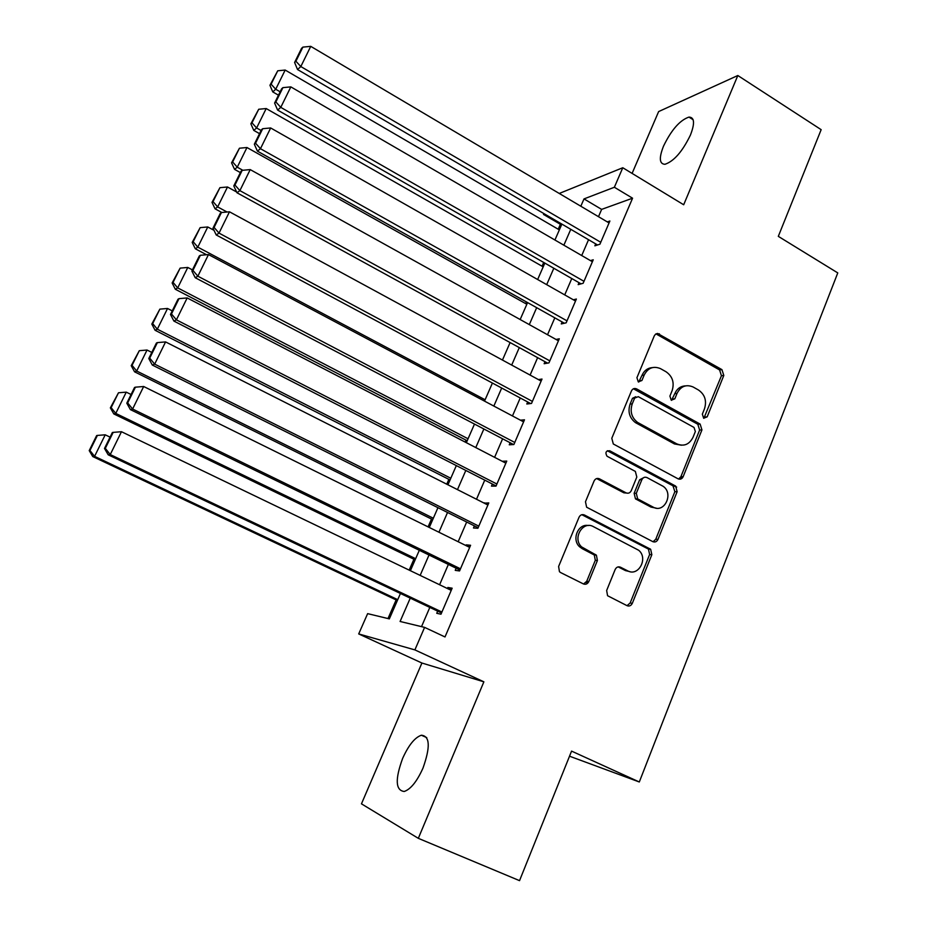 <?xml version="1.0" encoding="UTF-8"?>
<svg xmlns="http://www.w3.org/2000/svg" width="927" height="927" viewBox="0 0 927 927"><rect width="100%" height="100%" fill="white"/><g stroke="black" fill="none" stroke-linecap="round" stroke-linejoin="round"><path stroke-width="1.39" d="M703.663 418.239L707.185 416.837L723.802 375.447L721.936 369.63L657.544 333.442L655.609 334.114L654.3 335.829L636.93 377.695L638.274 381.866L641.924 380.487L644.184 375.041C647.95 367.892 653.361 365.748 660.441 368.61L666.026 371.75C672.538 376.35 674.566 382.642 672.121 390.649L669.908 396.072L671.241 400.209L674.821 398.819L677.034 393.396C680.731 386.281 686.061 384.126 693.025 386.941L698.494 390.024C704.902 394.554 706.907 400.8 704.508 408.749L702.342 414.149L703.663 418.239M703.836 418.332L721.449 375.736L719.595 369.943L655.968 333.882M638.715 382.063L642.005 375.342L644.184 375.041M671.542 400.348L674.786 393.651L677.034 393.396M422.967 768.147C430.487 747 429.954 736.026 421.368 735.227C414.844 737.463 408.61 745.169 402.654 758.356C394.983 779.352 395.505 790.395 404.218 791.484C410.707 789.248 416.965 781.473 422.967 768.147M690.43 135.075C694.983 123.256 694.485 117.254 688.958 117.092C679.885 120.186 671.403 129.873 663.512 146.142C658.865 157.996 659.352 164.044 664.972 164.288C673.952 161.263 682.434 151.53 690.43 135.075M606.652 590.487L607.567 595.713L627.034 605.667C629.329 606.513 631.09 605.725 632.318 603.315L651.843 554.694L650.65 549.271L584.45 515.006C582.11 514.103 580.302 514.844 579.039 517.243L558.61 566.49L559.456 571.681L560.615 572.562L583.373 583.906C585.725 584.775 587.533 583.987 588.796 581.565L597.405 560.511L596.397 555.18L581.611 546.907C572.156 538.46 582.724 520.418 593.407 526.64L638.68 550.267C648.518 558.158 638.494 577 627.66 570.835L620.487 567.208C618.182 566.339 616.409 567.104 615.169 569.502L606.652 590.487M418.32 838.332L483.871 681.82L421.912 663.025L361.46 803.836L418.32 838.332L519.537 880.65L571.565 751.113L639.306 781.982L837.776 272.909L778.309 236.362L821.16 129.664L737.822 75.516L683.686 204.763L622.782 167.741L614.369 187.254L632.573 198.204L445.006 636.953L424.601 627.382L414.89 649.897L358.703 633.929L367.637 613.639L389.34 618.877L400.441 593.477M483.871 681.82L414.89 649.897M678.043 478.807C680.267 479.699 681.971 479.004 683.153 476.687L701.936 429.908L700.128 424.091L636.675 388.923C634.404 387.961 632.666 388.622 631.449 390.916L611.797 438.274L613.315 443.987L678.043 478.807M677.127 491.704L657.985 539.398C656.779 541.75 655.041 542.492 652.782 541.623L586.629 507.22L585.47 501.75L594.08 480.997C595.331 478.633 597.115 477.915 599.445 478.83L625.992 492.816C628.286 493.732 630.047 493.002 631.264 490.661L636.814 477.081L635.366 471.426L607.011 456.211C604.983 452.527 605.899 450.707 609.734 450.765L675.644 486.072L677.127 491.704L674.868 491.692L655.76 539.247L657.985 539.398M737.822 75.516L658.633 111.576L632.098 173.407M595.702 243.882L594.879 245.817L599.92 244.218L609.885 221.008L607.301 221.901M579.016 282.677L578.17 284.624L583.141 283.28L593.234 259.78L590.464 260.614M562.121 321.947L561.264 323.929L566.154 322.828L576.374 299.039L573.373 299.803M545.006 361.704L544.149 363.708L548.946 362.886L559.294 338.795L556.026 339.456M527.683 401.97L526.814 403.998L531.519 403.442L542.005 379.05L538.402 379.595M510.14 442.747L509.259 444.798L513.882 444.52L524.485 419.804L520.476 420.198M492.376 484.045L491.484 486.119L496.003 486.119L506.756 461.09L502.179 461.264M474.381 525.864L473.477 527.973L477.903 528.263L488.796 502.909L484.161 503.129M456.154 568.228L455.238 570.36L459.56 570.951L470.592 545.273L466.2 544.867L465.91 545.551M632.573 198.204L601.635 209.386L598.494 216.686M588.552 239.711L581.716 255.539M571.785 278.54L564.728 294.89M554.809 317.857L547.533 334.74M537.625 357.66L530.105 375.087M520.232 397.973L512.469 415.945M502.608 438.795L494.601 457.335M484.751 480.14L476.501 499.259M466.675 522.017L458.17 541.727M448.367 564.439L439.595 584.752M429.815 607.417L421.518 626.64M437.683 611.148L436.756 613.303L440.985 614.207L452.156 588.193L447.868 587.475L447.428 588.518M561.507 223.894L560.383 224.299L558.228 229.236M543.697 262.457L542.063 266.211M526.432 301.947L525.702 303.627M466.003 440.14L465.157 442.075M448.853 479.352L446.744 484.195M431.507 519.05L428.077 526.872M413.929 559.236L409.178 570.117M396.142 599.908L387.996 618.552M569.526 756.2L639.306 781.982M682.295 478.054L680.024 478.089M421.912 663.025L358.703 633.929M560.383 224.299L543.535 214.45L543.917 213.604M410.255 598.124L400.093 621.472L424.601 627.382M614.369 187.254L584.01 198.911L580.823 206.223M570.777 229.317L563.871 245.191M553.825 268.251L546.687 284.659M536.663 307.683L529.305 324.612M519.294 347.602L511.692 365.076M501.692 388.031L493.848 406.061M483.871 428.981L475.783 447.579M465.817 470.452L457.474 489.63M447.544 512.457L438.935 532.237M429.016 555.018L420.151 575.4M559.259 193.453L622.782 167.741M544.647 214.033L543.535 214.45M410.394 570.708L419.317 550.29M429.294 527.475L437.95 507.672M447.938 484.798L456.327 465.597M466.351 442.689L474.485 424.068M484.52 401.113L492.411 383.06M502.457 360.058L510.105 342.561M520.163 319.537L527.579 302.584M537.648 279.525L544.833 263.094M554.925 240.012L561.878 224.102M601.635 209.386L584.01 198.911M484.3 502.793L488.031 504.682M466.2 544.867L469.977 546.721M447.868 587.475L451.681 589.305M685.412 385.887C680.545 386.153 677 388.737 674.786 393.651M652.423 367.59C647.649 367.984 644.172 370.568 642.005 375.342M678.587 479.039L680.881 476.721L699.63 430.047L697.822 424.253L633.419 388.784M695.343 431.553L694.022 427.451L638.309 396.675L634.647 398.077L632.249 403.859C629.804 411.507 631.6 417.706 637.625 422.445L676.733 443.836C683.848 446.779 689.282 444.589 693.037 437.277L695.343 431.553M635.748 396.733L632.481 398.309L634.647 398.077M681.484 445.215L674.474 443.952L635.458 422.619C629.445 417.892 627.66 411.715 630.093 404.079L632.481 398.309M653.072 541.75L655.76 539.247M626.571 493.06L623.848 492.805L596.64 478.564M674.868 491.692L672.967 485.806L607.347 450.742M653.187 507.139C664.404 513.697 673.999 493.523 663.153 486.316L647.058 477.614C644.798 476.698 643.048 477.417 641.832 479.746L636.304 493.315L637.649 498.877L653.187 507.139L650.974 507.081L656.235 508.147M644.242 477.382L639.653 479.769L641.832 479.746M650.974 507.081L635.47 498.842L634.138 493.291L639.653 479.769M629.885 571.646L625.493 570.603L618.147 566.884M588.355 525.551C578.181 523.315 571.403 539.502 579.549 546.745L582.202 548.657L584.265 548.83M583.57 583.998L586.71 581.299L595.308 560.302L594.3 554.995L582.202 548.657M627.023 605.667L630.151 603.002L649.63 554.508L648.448 549.097L581.855 514.705M280.151 91.796L275.725 89.247L285.18 70.058L559.34 229.884M271.113 84.195L277.741 70.788L269.942 85.284L271.113 84.195L275.725 89.247L272.77 91.912L278.471 95.191M285.18 70.058L277.741 70.788M269.942 85.284L272.77 91.912M600.754 242.283L300.823 66.547L297.521 69.525L597.556 244.971M609.062 222.944L310.742 46.35L300.823 66.547L295.91 61.24L302.862 47.126L301.542 48.366L294.601 62.457L295.91 61.24M297.521 69.525L294.601 62.457M302.862 47.126L310.742 46.35M261.09 130.498L256.617 127.972L266.2 108.54L543.187 266.86M251.993 122.839L258.714 109.259L250.869 123.824L251.993 122.839L256.617 127.972L253.778 130.394L259.537 133.65M266.2 108.54L258.714 109.259M250.869 123.824L253.778 130.394M242.828 170.278L237.266 167.184L246.964 147.52L526.837 304.265M232.642 161.97L239.444 148.216L231.565 162.851L232.642 161.97L237.266 167.184L234.543 169.351L240.36 172.584M246.964 147.52L239.444 148.216M231.565 162.851L234.543 169.351M227.069 212.016L217.66 206.906L227.497 186.987L236.605 191.982M213.036 201.611L219.931 187.671L212.005 202.387L213.036 201.611L217.66 206.906L215.052 208.818L221.82 212.492M227.497 186.987L219.931 187.671M212.005 202.387L215.052 208.818M485.099 399.769L197.81 247.138L207.764 226.964L213.998 230.313M193.187 241.75L200.162 227.636L192.202 242.422L193.187 241.75L197.81 247.138L195.319 248.784L206.547 254.74M207.764 226.964L200.162 227.636M192.202 242.422L195.319 248.784M583.987 281.321L280.777 107.358L277.602 110.058L581.055 283.847M592.399 261.738L290.835 86.883L280.777 107.358L275.864 101.958L282.909 87.648L281.634 88.783L274.601 103.059L275.864 101.958M277.602 110.058L274.601 103.059M282.909 87.648L290.835 86.883M567 320.846L260.464 148.702L257.416 151.136L564.392 323.222M575.516 301.02L270.661 127.961L260.464 148.702L255.551 143.221L262.689 128.714L261.46 129.745L254.346 144.206L255.551 143.221M257.416 151.136L254.346 144.206M262.689 128.714L270.661 127.961M549.815 360.87L239.884 190.626L236.964 192.758L547.579 363.117M558.436 340.788L250.209 169.595L239.884 190.626L234.96 185.029L242.19 170.336L241.02 171.252L233.801 185.91L234.96 185.029M236.964 192.758L233.801 185.91M242.19 170.336L250.209 169.595M676.652 487.104L673.454 485.806M532.399 401.403L219.015 233.106L216.223 234.96L530.626 403.546M541.136 381.067L229.479 211.796L219.015 233.106L214.091 227.428L221.426 212.526L220.302 213.314L212.978 228.181L214.091 227.428M682.342 476.698L683.025 476.976M216.223 234.96L212.978 228.181M221.426 212.526L229.479 211.796M468.054 438.772L177.694 287.891L187.787 267.451L192.434 269.896M173.071 282.411L180.139 268.123L172.132 282.978L173.071 282.411L177.694 287.891L175.33 289.27L467.185 440.754M187.787 267.451L180.139 268.123M172.132 282.978L175.33 289.27M514.763 442.457L197.857 276.188L195.215 277.718L513.558 444.543M523.604 421.866L208.471 254.577L197.857 276.188L192.932 270.394L200.371 255.284L199.293 255.968L191.877 271.032L192.932 270.394M195.215 277.718L191.877 271.032M200.371 255.284L208.471 254.577M450.8 478.262L157.323 329.189L167.544 308.471L172.248 310.893M152.7 323.616L159.861 309.131L151.808 324.068L152.7 323.616L157.323 329.189L155.087 330.279L450.058 479.966M167.544 308.471L159.861 309.131M151.808 324.068L155.087 330.279M496.907 484.033L176.408 319.85L173.905 321.078L496.084 485.933M505.864 463.176L187.173 297.938L176.408 319.85L171.472 313.963L179.015 298.645L178.007 299.201L170.487 314.473L171.472 313.963M173.905 321.078L170.487 314.473M179.015 298.645L187.173 297.938M433.326 518.228L136.686 371.02L147.034 350.035L151.796 352.422M132.051 365.354L139.305 350.684L131.217 365.69L132.051 365.354L136.686 371.02L134.577 371.82L432.712 519.653M147.034 350.035L139.305 350.684M131.217 365.69L134.577 371.82M628.251 606.026L627.278 605.609M478.807 526.142L154.67 364.126L152.295 365.041L478.123 527.741M586.003 582.504L587.938 582.504L586.861 581.322M487.892 505.018L165.574 341.912L154.67 364.126L149.722 358.135L157.37 342.608L156.42 343.025L148.795 358.517L149.722 358.135M152.295 365.041L148.795 358.517M157.37 342.608L165.574 341.912M415.644 558.691L115.771 413.407L126.257 392.144L131.066 394.496M111.136 407.637L118.494 392.77L110.359 407.857L111.136 407.637L115.771 413.407L113.801 413.917L415.157 559.827M126.257 392.144L118.494 392.77M110.359 407.857L113.801 413.917M460.487 568.807L132.607 409.027L130.394 409.607L459.943 570.07M469.676 547.405L143.673 386.501L132.607 409.027L127.671 402.921L135.423 387.173L134.531 387.474L126.802 403.175L127.671 402.921M130.394 409.607L126.802 403.175M135.423 387.173L143.673 386.501M397.741 599.665L94.577 456.351L105.214 434.809L110.07 437.138M89.942 450.487L97.393 435.423L96.651 435.574L89.224 450.592L89.942 450.487L94.577 456.351L92.746 456.559L397.382 600.499M105.214 434.809L97.393 435.423M89.224 450.592L92.746 456.559M441.924 612.029L110.243 454.566L108.181 454.798L441.519 612.967M451.229 590.348L121.472 431.715L110.243 454.566L105.307 448.344L113.175 432.376L112.341 432.538L104.496 448.459L105.307 448.344M108.181 454.798L104.496 448.459M113.175 432.376L121.472 431.715M704.868 417.023L707.185 416.837M639.746 380.765L641.924 380.487M672.573 399.05L674.821 398.819M657.243 334.334L659.456 333.929M719.595 369.943L721.936 369.63M721.449 375.736L723.802 375.447M634.508 389.189L636.675 388.923M697.753 424.218L700.059 424.045M699.63 430.047L701.936 429.908M680.881 476.721L683.153 476.687M630.093 404.079L632.249 403.859M636.27 423.106L638.448 422.932M674.474 443.952L676.733 443.836M597.347 478.853L599.445 478.83M623.848 492.805L625.992 492.816M607.614 450.87L609.734 450.765M672.967 485.806L675.227 485.806M634.138 493.291L636.304 493.315M636.061 499.236L638.251 499.271M618.344 566.976L620.487 567.208M625.493 570.603L627.66 570.835M593.338 554.3L595.435 554.497M595.308 560.302L597.405 560.511M586.71 581.299L588.796 581.565M582.388 514.925L584.45 515.006M647.695 548.599L649.908 548.772M649.63 554.508L651.843 554.694M630.151 603.002L632.318 603.315M587.428 581.727L587.069 582.596M421.368 735.227L426.733 737.602M688.958 117.092L693.129 119.722M656.953 334.183L659.167 333.778M697.822 424.253L700.128 424.091M635.458 422.619L637.625 422.445M635.47 498.842L637.649 498.877M673.384 486.072L675.644 486.072M579.549 546.745L581.611 546.907M594.3 554.995L596.397 555.18M648.448 549.097L650.65 549.271"/></g></svg>
